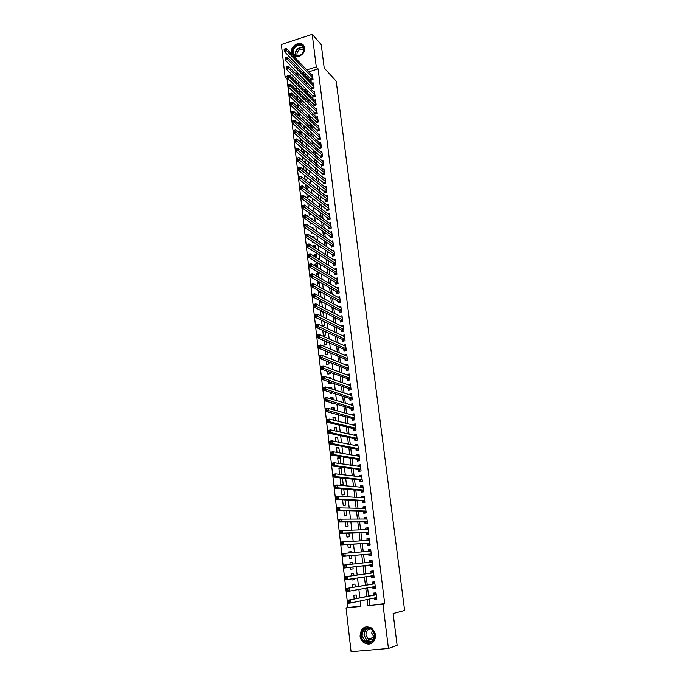 <?xml version="1.0" encoding="UTF-8"?>
<svg xmlns="http://www.w3.org/2000/svg" width="686" height="686" viewBox="0 0 686 686"><rect width="100%" height="100%" fill="white"/><g stroke="black" fill="none" stroke-linecap="round" stroke-linejoin="round"><path stroke-width="1.03" d="M304.524 47.969C305.699 54.777 295.057 60.222 292.159 54.348L291.473 52.222C290.324 45.422 301 39.968 303.881 45.928L304.524 47.969M375.731 634.67C375.002 642.936 371.057 645.646 363.897 642.782C361.719 641.17 360.442 638.94 360.047 636.119C360.853 627.741 364.866 625.1 372.095 628.187L375.731 634.67M287.82 78.453L287.031 78.701L285.084 76.781L281.38 44.487L312.224 34.3L321.245 44.641L324.204 68.017L336.2 81.188L404.62 610.48L393.112 613.55L397.125 645.303L388.43 648.459L351.078 651.7L346.053 607.942L360.879 606.407L360.236 600.979M287.031 78.701L347.991 607.513L346.053 607.942M310.741 78.796L310.912 80.262L313.039 79.602L312.422 74.577L311.487 74.877M311.761 87.182L311.941 88.657L314.068 87.997L313.451 82.955L312.49 83.255M312.79 95.611L312.97 97.095L315.106 96.443L314.48 91.375L313.502 91.675M313.819 104.083L314.008 105.567L316.143 104.924L315.517 99.83L314.514 100.13M314.865 112.59L315.046 114.082L317.189 113.439L316.563 108.328L315.534 108.637M315.903 121.139L316.092 122.64L318.235 122.005L317.609 116.86L316.555 117.177M316.958 129.731L317.138 131.24L319.299 130.614L318.664 125.444L317.584 125.761M318.012 138.366L318.193 139.884L320.353 139.258L319.719 134.062L318.613 134.387M319.067 147.044L319.256 148.562L321.425 147.944L320.782 142.731L319.65 143.057M320.13 155.765L320.319 157.291L322.497 156.682L321.854 151.435L320.688 151.769M321.202 164.52L321.391 166.063L323.569 165.455L322.926 160.181L321.725 160.515M322.274 173.326L322.463 174.87L324.65 174.27L324.006 168.979L322.772 169.313M323.355 182.176L323.543 183.728L325.739 183.136L325.087 177.811L323.826 178.154M324.444 191.068L324.632 192.629L326.836 192.037L326.176 186.695L324.872 187.038M325.533 200.003L325.721 201.573L327.934 200.989L327.273 195.613L325.936 195.973M326.63 208.981L326.819 210.559L329.031 209.985L328.371 204.582L326.99 204.942M327.728 218.011L327.925 219.589L330.146 219.023L329.477 213.595L328.054 213.963M328.834 227.083L329.031 228.67L331.261 228.112L330.592 222.65L329.117 223.027M329.949 236.198L330.146 237.793L332.376 237.236L331.707 231.757L330.189 232.134M331.072 245.356L331.261 246.969L333.507 246.42L332.83 240.906L331.261 241.292M332.195 254.566L332.393 256.178L334.639 255.638L333.953 250.098L332.333 250.493M333.319 263.818L333.525 265.439L335.771 264.907L335.094 259.342L333.405 259.745M334.459 273.122L334.657 274.752L336.912 274.22L336.226 268.629L334.485 269.041M335.6 282.469L335.797 284.107L338.061 283.584L337.375 277.967L335.565 278.387M336.749 291.867L336.946 293.514L339.218 292.999L338.524 287.348L336.646 287.777M337.898 301.308L338.104 302.963L340.376 302.457L339.681 296.781L337.726 297.218M339.055 310.801L339.261 312.464L341.551 311.967L340.848 306.256L338.798 306.711M340.222 320.336L340.428 322.017L342.717 321.52L342.014 315.783L339.879 316.246M341.396 329.932L341.594 331.612L343.9 331.124L343.189 325.361L340.959 325.833M342.571 339.57L342.777 341.259L345.084 340.779L344.372 334.982L342.074 335.497M343.755 349.26L343.96 350.958L346.276 350.486L345.555 344.655L343.257 345.238M344.938 359.001L345.152 360.707L347.468 360.244L346.747 354.388L344.458 355.031M346.138 368.785L346.344 370.509L348.677 370.054L347.948 364.163L345.658 364.875M347.339 378.629L347.545 380.353L349.886 379.907L349.157 373.99L346.867 374.77M348.548 388.516L348.754 390.257L351.095 389.82L350.366 383.868L348.076 384.717M349.757 398.463L349.971 400.212L352.321 399.775L351.584 393.798L349.243 394.236L349.303 394.724M350.975 408.462L351.189 410.211L353.547 409.791L352.81 403.78L350.46 404.208L350.529 404.774M352.201 418.511L352.424 420.269L354.782 419.858L354.045 413.812L351.686 414.233L351.764 414.884M353.436 428.613L353.659 430.379L356.025 429.976L355.279 423.897L352.913 424.308L352.998 425.046M354.679 438.766L354.894 440.549L357.277 440.146L356.523 434.041L354.148 434.444L354.25 435.258M355.923 448.97L356.145 450.762L358.529 450.376L357.775 444.228L355.391 444.631L355.502 445.523M357.174 459.234L357.397 461.035L359.79 460.658L359.035 454.484L356.643 454.869L356.763 455.847M358.435 469.558L358.658 471.368L361.059 470.99L360.296 464.782L357.903 465.159L358.032 466.231M359.704 479.926L359.927 481.752L362.337 481.383L361.565 475.141L359.164 475.509L359.301 476.667M360.973 490.353L361.196 492.188L363.614 491.828L362.843 485.559L360.433 485.92L360.587 487.154M362.259 500.84L362.482 502.684L364.901 502.332L364.129 496.021L361.711 496.381L361.874 497.702M363.546 511.379L363.769 513.231L366.204 512.896L365.424 506.551L362.997 506.894L363.168 508.309M364.832 521.977L365.063 523.838L367.507 523.512L366.718 517.133L364.283 517.467L364.472 518.976M366.135 532.636L366.367 534.505L368.811 534.188L368.03 527.774L365.587 528.1L365.775 529.695M367.447 543.346L367.67 545.233L370.131 544.916L369.342 538.476L366.89 538.793L367.096 540.474M368.759 554.125L368.991 556.012L371.452 555.711L370.654 549.229L368.202 549.537L368.416 551.312M370.08 564.955L370.311 566.85L372.79 566.559L371.984 560.042L369.522 560.342L369.745 562.211M371.418 575.923L371.64 577.758L374.127 577.475L373.321 570.915L370.843 571.206L371.075 573.119M372.764 586.959L372.978 588.717L375.474 588.442L374.659 581.848L372.181 582.131L372.412 584.052M356.626 598.501L356.214 594.994L353.762 595.259L354.199 598.998M355.674 590.449L353.196 590.466M355.271 586.984L354.928 584.078L352.484 584.352L352.836 587.396M354.405 579.636L351.969 580.004L351.832 578.83M353.925 575.528L353.65 573.222L351.215 573.505L351.489 575.871M353.136 568.883L350.709 569.183L350.477 567.262M352.381 562.46L349.946 562.717L350.143 564.381M351.129 551.793L348.694 551.981L348.797 552.899M349.148 555.849L349.448 558.413L351.875 558.121L351.584 555.634M349.877 541.185L347.459 541.477M347.819 544.504L348.188 547.711L350.615 547.402L350.254 544.358M346.499 533.219L346.945 537.061L349.354 536.744L348.934 533.151M345.187 522.003L345.701 526.462L348.111 526.136L347.622 521.995M343.875 510.847L344.475 515.923L346.867 515.589L346.319 510.916M342.58 499.751L343.24 505.445L345.633 505.102L345.024 499.888M343.737 488.998L341.294 488.792L342.022 495.026L344.406 494.666L343.729 488.929M342.528 478.725L340.085 478.459L340.813 484.65L343.18 484.29L342.451 478.091L340.085 478.459M341.328 468.504L338.884 468.178L339.604 474.326M340.127 458.342L337.684 457.948L338.318 463.35M338.935 448.224L336.492 447.778L337.04 452.443M337.752 438.165L335.308 437.651L335.771 441.595M336.577 428.158L334.133 427.584L334.502 430.808M335.403 418.203L332.959 417.577L333.25 420.081M334.236 408.299L331.792 407.613L331.998 409.413M332.444 413.221L333.267 413.444M333.079 398.446L330.626 397.7L330.763 398.806M331.209 402.673L331.329 403.642L333.285 403.282M331.93 388.645L329.529 388.259M329.983 392.186L330.172 393.747L332.436 392.958M328.765 381.75L329.014 383.911L331.321 383.465L331.218 382.591M327.548 371.375L327.874 374.119L330.163 373.673L330 372.275M326.339 361.059L326.733 364.386L329.014 363.923L328.791 362.011M325.138 350.795L325.593 354.696L327.874 354.233L327.591 351.807M323.946 340.59L324.469 345.058L326.742 344.586L326.399 341.662M322.754 330.438L323.346 335.471L325.61 334.991L325.207 331.57M321.571 320.336L322.231 325.927L324.487 325.438L324.024 321.528M322.909 312.001L320.456 310.767L321.065 316.014M321.803 302.637L319.35 301.351L319.882 305.913M320.705 293.325L318.253 291.979L318.707 295.872M319.616 284.055L317.164 282.658L317.541 285.89M318.536 274.829L316.075 273.388L316.375 275.952M317.455 265.654L314.994 264.161L315.217 266.074M316.375 256.521L313.922 254.978L314.068 256.247M315.311 247.44L312.85 245.845L312.927 246.471M312.344 241.481L312.422 242.201L313.159 242.021M311.212 231.859L311.367 233.129L312.619 232.811M310.098 222.29L310.304 224.099L312.053 223.653M308.983 212.763L309.257 215.121L311.435 214.538M307.868 203.288L308.211 206.177L310.389 205.611L310.329 205.114M306.771 193.872L307.165 197.285L309.335 196.711L309.223 195.742M305.673 184.491L306.127 188.436L308.297 187.853L308.125 186.412M304.575 175.17L305.081 179.466M303.495 165.892L303.984 170.102M304.901 158.989L302.44 156.931L302.895 160.773M303.889 150.38L301.428 148.279L301.806 151.503M302.878 141.813L300.425 139.661L300.725 142.276M301.874 133.281L299.422 131.095L299.653 133.101M300.871 124.792L298.419 122.562L298.582 123.969M299.876 116.346L297.424 114.073L297.518 114.879M298.89 107.942L296.463 105.841M347.991 607.513L360.853 606.175M297.93 75.254L297.458 75.4M293.797 76.558L291.567 77.261M353.247 590.886L355.7 590.62L355.631 590.029M351.969 580.004L354.413 579.73L354.268 578.47M350.709 569.183L353.144 568.891L352.913 566.979M352.578 564.115L352.381 562.417L349.946 562.717M351.232 552.702L351.112 551.681L348.694 551.981M349.903 541.357L347.442 541.314M339.656 474.326L341.971 473.966L341.242 467.801L338.884 468.178M340.736 463.702L340.042 457.562L337.684 457.948M339.484 452.863L338.841 447.383L336.492 447.778M338.215 442.084L337.649 437.256L335.308 437.651M336.955 431.357L336.466 427.181L334.133 427.584M335.703 420.698L335.283 417.157L332.959 417.577M334.451 410.091L334.108 407.184L331.792 407.613M333.207 399.544L332.942 397.271L330.626 397.7M331.973 389.056L331.784 387.401L329.477 387.839M330.746 378.629L330.626 377.583L328.8 377.943M329.529 368.253L328.757 367.962M321.674 316.315L323.372 315.946L322.849 311.538M321.057 310.629L320.456 310.767M321.374 306.685L322.257 306.488L321.683 301.608M320.645 301.06L319.35 301.351M321.014 297.115L320.516 291.721M320.182 291.541L318.253 291.979M319.993 287.262L319.393 282.143L317.164 282.658M318.836 277.384L318.304 272.865L316.075 273.388M317.678 267.557L317.215 263.63L314.994 264.161M316.529 257.782L316.135 254.437L313.922 254.978M315.38 248.058L315.054 245.296L312.85 245.845M314.239 238.385L313.982 236.198L311.796 236.747M313.108 228.764L312.919 227.152L311.35 227.546M311.984 219.194L311.864 218.139L310.861 218.397M310.861 209.676L310.346 209.299M305.236 179.595L307.259 179.037L307.036 177.134M304.713 170.685L306.222 170.265L305.947 167.907M304.164 161.827L305.201 161.544L304.867 158.723M303.598 153.021L304.172 152.858L303.795 149.582M302.054 148.099L301.428 148.279M303.006 144.257L302.723 140.501M301.437 139.369L300.425 139.661M302.106 135.279L301.66 131.455M300.802 130.692L299.422 131.095M301.043 126.19L300.597 122.46M300.151 122.048L298.419 122.562M299.971 117.152L299.542 113.507M299.49 113.456L297.424 114.073M298.916 108.156L298.547 104.992L296.438 105.627M297.861 99.213L297.553 96.58L295.709 97.146M296.815 90.312L296.566 88.202L295.126 88.648M295.769 81.454L295.589 79.868L294.526 80.202M294.774 85.304L294.08 85.518L293.968 84.507M368.965 599.144L369.703 605.258L384.709 603.697L318.107 68.883L308.623 71.876M305.467 73.333L305.845 76.395M306.496 81.814L306.874 84.953M307.525 90.329L307.911 93.553M308.554 98.887L308.957 102.197M309.6 107.496L310.003 110.875M310.638 116.14L311.058 119.604M311.693 124.826L312.121 128.376M312.747 133.556L313.185 137.191M313.802 142.328L314.257 146.058M314.865 151.143L315.328 154.959M315.937 160.01L316.409 163.911M317.009 168.91L317.498 172.898M318.09 177.863L318.587 181.936M319.179 186.858L319.685 191.025M320.268 195.896L320.782 200.158M321.365 204.977L321.897 209.333M322.471 214.109L323.003 218.56M323.578 223.284L324.126 227.829M324.692 232.511L325.25 237.15M325.816 241.781L326.382 246.514M326.939 251.102L327.522 255.929M328.071 260.466L328.663 265.388M329.203 269.881L329.812 274.906M330.343 279.339L330.969 284.467M331.492 288.857L332.127 294.071M332.65 298.41L333.293 303.735M333.808 308.023L334.468 313.451M334.974 317.687L335.643 323.209M336.149 327.394L336.826 333.027M337.323 337.152L338.018 342.889M338.515 346.962L339.218 352.81M339.707 356.831L340.419 362.783M340.899 366.744L341.628 372.807M342.1 376.708L342.846 382.882M343.317 386.733L344.072 393.009M344.526 396.8L345.298 403.197M345.753 406.927L346.541 413.435M346.979 417.114L347.785 423.734M348.222 427.344L349.028 434.084M349.457 437.634L350.289 444.485M350.709 447.984L351.549 454.947M351.969 458.385L352.818 465.468M353.23 468.838L354.096 476.05M354.499 479.351L355.382 486.683M355.777 489.924L356.677 497.376M357.054 500.557L357.972 508.129M358.349 511.242L359.275 518.942M359.644 521.986L360.587 529.806M360.947 532.79L361.908 540.74M362.259 543.655L363.237 551.733M363.58 554.58L364.575 562.786M364.909 565.564L365.904 573.839M366.255 576.694L367.25 584.935M367.602 587.885L368.596 596.091M374.119 598.055L374.324 599.736L376.82 599.47L376.014 592.85L373.518 593.116L373.759 595.045M312.224 34.3L316.272 66.902L306.753 69.912M318.107 68.883L316.272 66.902M384.709 603.697L382.934 604.117L388.43 648.459M367.113 599.53L367.85 605.678L382.934 604.117M303.589 71.378L303.958 74.448M304.618 79.893L304.996 83.04M305.639 88.443L306.033 91.675M306.676 97.035L307.079 100.353M307.714 105.67L308.125 109.074M308.76 114.348L309.18 117.838M309.806 123.068L310.235 126.636M310.861 131.832L311.298 135.494M311.924 140.647L312.37 144.386M312.988 149.497L313.451 153.321M314.059 158.389L314.531 162.308M315.131 167.333L315.611 171.337M316.212 176.319L316.7 180.418M317.301 185.349L317.798 189.533M318.39 194.43L318.904 198.708M319.487 203.545L320.01 207.918M320.594 212.72L321.125 217.179M321.7 221.93L322.249 226.491M322.814 231.199L323.372 235.847M323.929 240.503L324.504 245.254M325.061 249.858L325.644 254.712M326.193 259.265L326.785 264.213M327.325 268.723L327.934 273.765M328.465 278.224L329.091 283.369M329.614 287.777L330.249 293.025M330.772 297.381L331.415 302.723M331.93 307.028L332.59 312.482M333.104 316.735L333.765 322.283M334.271 326.485L334.957 332.144M335.454 336.286L336.149 342.057M336.637 346.147L337.341 352.012M337.829 356.051L338.55 362.028M339.03 366.015L339.759 372.104M340.23 376.022L340.976 382.222M341.439 386.089L342.203 392.401M342.657 396.208L343.429 402.631M343.883 406.386L344.672 412.921M345.109 416.608L345.916 423.262M346.353 426.898L347.167 433.663M347.596 437.231L348.419 444.116M348.848 447.624L349.689 454.629M350.1 458.077L350.958 465.194M351.361 468.581L352.235 475.827M352.638 479.145L353.522 486.511M353.916 489.77L354.816 497.256M355.194 500.454L356.111 508.06M356.488 511.19L357.423 518.925M357.792 521.986L358.735 529.849M359.095 532.842L360.056 540.834M360.407 543.766L361.385 551.878M361.728 554.742L362.723 562.992M363.057 565.779L364.06 574.105M364.403 576.969L365.398 585.252M365.749 588.219L366.744 596.46M298.007 75.957L297.638 72.802L295.555 73.471M291.876 74.628L289.638 75.34M287.211 76.112L285.084 76.781M359.867 597.849L358.872 589.454M358.512 586.427L357.509 577.989M357.166 575.074L356.163 566.593M355.82 563.755L354.825 555.351M354.482 552.436L353.504 544.17M353.153 541.185L352.184 533.048M351.824 530.004L350.872 521.995M350.503 518.873L349.568 511.001M349.191 507.812L348.274 500.068M347.888 496.818L346.987 489.195M346.593 485.877L345.701 478.382M345.307 475.004L344.432 467.629M344.02 464.182L343.163 456.936M342.751 453.429L341.902 446.303M341.482 442.736L340.65 435.73M340.222 432.094L339.407 425.209M338.961 421.513L338.164 414.747M337.718 410.991L336.929 404.346M336.474 400.53L335.703 393.996M335.248 390.128L334.485 383.706M334.022 379.778L333.267 373.476M332.796 369.48L332.067 363.288M331.587 359.241L330.866 353.161M330.378 349.063L329.674 343.094M329.177 338.935L328.483 333.079M327.985 328.86L327.299 323.115M326.793 318.844L326.124 313.202M325.618 308.88L324.958 303.341M324.444 298.967L323.801 293.531M323.269 289.106L322.643 283.772M322.111 279.296L321.494 274.074M320.954 269.538L320.345 264.419M319.805 259.84L319.204 254.815M318.656 250.184L318.072 245.262M317.524 240.58L316.949 235.761M316.392 231.028L315.826 226.303M315.26 221.527L314.711 216.896M314.145 212.077L313.605 207.541M313.03 202.67L312.499 198.237M311.916 193.315L311.401 188.976M310.818 184.011L310.312 179.758M309.72 174.75L309.223 170.591M308.631 165.54L308.143 161.476M307.542 156.374L307.071 152.395M306.462 147.258L305.999 143.374M305.381 138.186L304.936 134.387M304.318 129.157L303.872 125.452M303.255 120.179L302.826 116.56M302.192 111.243L301.771 107.711M301.137 102.36L300.734 98.913M300.091 93.519L299.696 90.149M299.045 84.712L298.659 81.437M369.703 605.258L367.85 605.678M376.794 599.204L374.324 599.736M375.448 588.262L372.978 588.717M374.11 577.372L371.64 577.758M372.781 566.55L370.311 566.85M371.992 560.085L369.522 560.342M370.672 549.349L368.202 549.537M369.36 538.673L366.89 538.793M368.065 528.057L365.587 528.1M366.761 517.501L364.283 517.467M365.475 506.997L362.997 506.894M364.197 496.544L361.711 496.381M362.92 486.151L360.433 485.92M361.651 475.818L359.164 475.509M360.39 465.537L357.903 465.159M359.138 455.307L356.643 454.869M357.886 445.128L355.391 444.631M356.643 435.01L354.148 434.444M355.408 424.943L352.913 424.308M354.182 414.927L351.686 414.233M352.956 404.963L350.46 404.208M350.82 395.222L351.738 395.05L349.243 394.236M350.469 385.172L348.034 384.306M349.208 375.336L346.824 374.436M347.965 365.561L345.624 364.618M346.739 355.828L344.432 354.851M345.512 346.147L343.249 345.135M344.552 336.466L342.065 335.463M369.908 642.173L369.48 641.53M374.685 597.935L375.739 598.869L376.734 598.758M376.048 593.176L375.07 593.373L376.065 593.27M349.123 601.108L348.059 601.219L348.196 602.402L349.26 602.291L349.123 601.108L350.349 600.027L350.692 602.985L348.051 603.268L347.708 600.301L376.245 594.779L374.041 594.985L375.07 593.373M376.588 597.54L350.692 602.985L349.26 602.291M348.059 601.219L347.708 600.301L374.041 594.985M348.196 602.402L348.051 603.268M374.959 634.67C376.46 644.446 362.199 645.706 361.402 635.931C359.918 626.249 374.084 624.869 374.959 634.67M362.088 635.828L365.158 641.144C370.894 643.451 374.05 641.29 374.642 634.661L371.718 629.465C365.93 627.013 362.723 629.131 362.088 635.828M374.47 637.483L371.735 633.161L372.266 629.928M373.879 639.035C372.104 640.287 370.26 640.295 368.365 639.069L365.972 634.919C365.947 631.18 367.602 629.199 370.955 628.968M366.984 626.618C362.431 627.647 360.236 630.786 360.399 636.025C360.793 638.829 362.062 641.033 364.223 642.636C366.718 644.291 369.248 644.506 371.821 643.279M369.883 641.59L370.217 642.096M369.857 638.597L371.263 639.987M301.694 54.331L299.405 55.832C293.737 58.421 290.075 50.815 294.903 46.545C300.271 40.997 307.474 48.243 302.132 53.885L301.694 54.331M295.34 47.034C293.231 49.323 292.725 51.647 293.805 54.023C295.091 55.96 296.995 56.501 299.516 55.635L302.029 53.834C303.804 51.622 304.19 49.443 303.195 47.291C301.145 44.65 298.521 44.564 295.34 47.034M297.39 56.046L297.39 56.046C296.541 54.185 296.935 52.359 298.59 50.567C300.348 49.058 302.072 48.766 303.752 49.692M303.658 45.559C300.983 43.004 297.895 43.141 294.397 45.971C291.782 48.809 291.156 51.699 292.502 54.648L293.428 55.815M373.261 586.873L374.402 587.893L375.388 587.782M374.71 582.268L373.733 582.431L374.719 582.32M347.751 589.283L346.696 589.394L346.833 590.577L347.888 590.457L347.751 589.283L348.985 588.219L349.32 591.16L346.687 591.452L346.344 588.511L374.899 583.769M375.233 586.513L349.32 591.16L347.888 590.457M346.696 589.394L346.344 588.511L372.704 584L373.733 582.431M346.833 590.577L346.687 591.452M371.846 575.863L373.064 576.986L374.05 576.866M373.381 571.412L372.395 571.549L373.381 571.429M346.387 577.526L345.341 577.646L345.47 578.821L346.524 578.701L346.387 577.526L347.622 576.48L347.956 579.404L345.332 579.704L344.989 576.78L373.553 572.827L371.366 573.076L372.395 571.549M373.887 575.554L347.956 579.404L346.524 578.701M345.341 577.646L344.989 576.78L371.366 573.076M345.47 578.821L345.332 579.704M372.558 564.741L370.517 564.981L371.735 566.13L372.721 566.01M370.114 562.177L371.075 560.728L372.052 560.608M370.517 564.981L343.986 568.034L343.643 565.127L372.215 561.945M345.041 565.839L346.267 564.81L346.601 567.716L343.986 568.034L344.123 567.133L345.169 567.005L345.041 565.839L343.986 565.967L344.123 567.133M370.371 564.921L346.601 567.716L345.169 567.005M343.643 565.127L343.986 565.967M370.414 555.334L371.392 555.214L370.414 555.334L369.051 554.099L342.64 556.423L342.305 553.533L370.894 551.115M368.871 551.278L369.754 549.958L370.732 549.838M343.695 554.219L344.921 553.208L345.255 556.106L342.64 556.423L342.786 555.506L343.823 555.377L343.695 554.219L342.648 554.348L342.786 555.506M369.051 554.099L345.255 556.106L343.823 555.377M342.305 553.533L342.648 554.348M370.08 544.538L369.102 544.598L370.071 544.478M367.619 540.448L368.442 539.256L369.42 539.127M369.102 544.598L367.739 543.329L341.311 544.89L340.976 542.009L369.565 540.354M342.357 542.669L343.575 541.674L343.909 544.555L341.311 544.89L341.448 543.955L342.486 543.818L342.357 542.669L341.311 542.806L341.448 543.955M367.739 543.329L343.909 544.555L342.486 543.818M340.976 542.009L341.311 542.806M368.776 533.888L367.79 533.922L368.768 533.794M366.367 529.686L367.139 528.606L368.116 528.477M367.79 533.922L366.427 532.628L339.99 533.416L339.656 530.552L368.253 529.609M341.028 531.187L342.245 530.209L342.58 533.073L339.99 533.416L340.119 532.465L341.156 532.327L341.028 531.187L339.99 531.324L340.119 532.465M368.579 532.31L342.58 533.073L341.156 532.327M339.656 530.552L339.99 531.324M367.473 523.298L366.487 523.307L367.464 523.169M365.132 518.976L366.813 517.879M366.487 523.307L365.132 521.977L338.67 522.012L338.344 519.165L366.95 518.993M339.707 519.765L340.925 518.805L341.251 521.652L338.67 522.012L338.798 521.051L339.836 520.906L339.707 519.765L338.67 519.911L338.798 521.051M367.276 521.652L341.251 521.652L339.836 520.906M338.344 519.165L338.67 519.911M366.187 512.768L365.201 512.742L366.161 512.605M363.897 508.335L365.518 507.34M365.201 512.742L363.837 511.387L337.358 510.667L337.032 507.846L365.638 508.395M338.395 508.412L339.613 507.477L339.939 510.298L337.358 510.667L337.495 509.689L338.524 509.544L338.395 508.412L337.358 508.558L337.495 509.689M365.972 511.044L339.939 510.298L338.524 509.544M337.032 507.846L337.358 508.558M364.901 502.289L363.914 502.238L364.875 502.092M362.68 497.753L364.232 496.861M363.914 502.238L362.551 500.857L336.063 499.391L335.737 496.587L338.301 496.201L364.36 497.865M337.083 497.127L338.301 496.201L338.627 499.014L336.063 499.391L336.191 498.405L337.212 498.25L337.083 497.127L336.054 497.281L336.191 498.405M364.678 500.488L338.627 499.014L337.212 498.25M335.737 496.587L336.054 497.281M363.477 491.853L362.628 491.785L363.589 491.639M361.462 487.24L362.954 486.434M362.628 491.785L361.265 490.379L334.768 488.183L334.442 485.388L336.998 485.002L363.074 487.386M335.788 485.911L336.998 485.002L337.323 487.797L334.768 488.183L334.888 487.18L335.917 487.026L335.788 485.911L334.759 486.065L334.888 487.18M363.391 490.001L337.323 487.797L335.917 487.026M334.442 485.388L334.759 486.065M360.253 476.779L361.685 476.067M361.359 481.392L359.996 479.96L333.482 477.036L333.156 474.258L335.703 473.863L361.788 476.959M334.494 474.746L335.703 473.863L336.029 476.641L333.482 477.036L333.602 476.024L334.622 475.861L334.494 474.746L333.473 474.909L333.602 476.024M362.114 479.557L336.029 476.641L334.622 475.861M333.156 474.258L333.473 474.909M360.416 471.093L361.05 470.896M359.044 466.377L360.416 465.751M360.09 471.05L358.727 469.593L332.204 465.948L331.878 463.187L334.425 462.784L360.519 466.591M333.207 463.659L334.425 462.784L334.742 465.545L332.204 465.948L332.324 464.928L333.336 464.765L333.207 463.659L332.195 463.822L332.324 464.928M360.836 469.181L334.742 465.545L333.336 464.765M331.878 463.187L332.195 463.822M358.967 460.786L359.781 460.615M357.852 456.036L359.155 455.487M358.829 460.769L357.466 459.286L330.926 454.929L330.609 452.185L333.139 451.765L359.25 456.276M331.938 452.623L333.139 451.765L333.465 454.518L330.926 454.929L331.046 453.892L332.058 453.729L331.938 452.623L330.918 452.794L331.046 453.892M359.567 458.857L333.465 454.518L332.058 453.729M330.609 452.185L330.918 452.794M356.66 445.754L357.903 445.283M357.578 450.531L356.214 449.03L329.666 443.971L329.349 441.244L331.87 440.815L357.998 446.02M330.661 441.655L331.87 440.815L332.187 443.55L329.666 443.971L329.777 442.924L330.789 442.753L330.661 441.655L329.657 441.827L329.777 442.924M358.306 448.584L332.187 443.55L330.789 442.753M329.349 441.244L329.657 441.827M355.477 435.533L356.66 435.13M356.291 440.309L354.971 438.826L328.405 433.08L328.097 430.362L330.609 429.925L356.746 435.816M329.4 430.757L330.609 429.925L330.926 432.643L328.405 433.08L328.525 432.017L329.529 431.837L329.4 430.757L328.397 430.928L328.525 432.017M357.054 438.363L330.926 432.643L329.529 431.837M328.097 430.362L328.397 430.928M354.302 425.371L355.417 425.028M355.022 430.148L353.736 428.681L327.153 422.242L326.845 419.549L329.349 419.103L355.494 425.672M328.148 419.909L329.349 419.103L329.666 421.804L327.153 422.242L327.265 421.17L328.268 420.99L328.148 419.909L327.145 420.089L327.265 421.17M355.811 428.201L329.666 421.804L328.268 420.99M326.845 419.549L327.145 420.089M353.136 415.262L354.19 414.987M353.753 420.038L352.501 418.589L325.91 411.471L325.601 408.787L328.097 408.333L354.259 415.57M326.896 409.122L328.097 408.333L328.414 411.017L325.91 411.471L326.022 410.382L327.025 410.202L326.896 409.122L325.901 409.31L326.022 410.382M354.568 418.091L327.025 410.202M325.601 408.787L325.901 409.31M351.969 405.212L352.964 404.989M352.501 409.979L351.275 408.547L324.675 400.761L324.367 398.094L326.853 397.623L353.024 405.529M325.661 398.403L326.853 397.623L327.171 400.298L324.675 400.761L324.787 399.655L325.781 399.475L325.661 398.403L324.658 398.592L324.787 399.655M353.333 408.033L325.781 399.475M324.367 398.094L324.658 398.592M351.249 399.972L350.049 398.557L323.449 390.102L323.14 387.453L325.618 386.981L351.798 395.539M324.427 387.744L325.618 386.981L325.927 389.631L323.449 390.102L323.552 388.996L324.547 388.808L324.427 387.744L323.432 387.933L323.552 388.996M352.107 398.034L324.547 388.808M323.14 387.453L323.432 387.933M349.749 385.309L350.529 385.155M350.006 390.025L348.84 388.619L322.223 379.512L321.923 376.871L324.392 376.391L350.58 385.601M323.2 377.137L324.392 376.391L324.701 379.032L322.223 379.512L322.326 378.389L323.32 378.192L323.2 377.137L322.206 377.334L322.326 378.389M350.889 388.079L323.32 378.192M321.923 376.871L322.206 377.334M348.66 375.448L349.32 375.319M348.771 380.121L347.63 378.732L321.005 368.974L320.705 366.35L323.166 365.861L349.371 375.714M321.974 366.59L323.166 365.861L323.475 368.485L321.005 368.974L321.108 367.842L322.094 367.645L321.974 366.59L320.988 366.787L321.108 367.842M349.671 378.175L322.094 367.645M320.705 366.35L320.988 366.787M347.57 365.638L348.119 365.527M347.536 370.269L346.43 368.905L319.796 358.504L319.496 355.888L321.957 355.391L348.162 365.878M320.765 356.111L321.957 355.391L322.257 358.006L319.796 358.504L319.899 357.355L320.885 357.157L320.765 356.111L319.779 356.308L319.899 357.355M348.462 368.331L320.885 357.157M346.473 355.88L346.927 355.794M346.319 360.476L345.238 359.121L318.596 348.085L318.295 345.487L320.748 344.981L346.962 356.094M319.556 345.684L320.748 344.981L321.048 347.579L318.596 348.085L318.698 346.927L319.676 346.722L319.556 345.684L318.578 345.881L318.698 346.927M347.262 358.529L319.676 346.722M345.101 350.726L344.046 349.388L317.404 337.718L317.103 335.137L319.547 334.622L345.77 346.361M318.355 335.308L319.547 334.622L319.848 337.203L317.404 337.718L317.498 336.552L318.476 336.346L318.355 335.308L317.378 335.514L317.498 336.552M346.061 348.788L318.476 336.346M343.9 341.028L342.863 339.707L316.212 327.419L315.912 324.847L318.347 324.324L344.578 336.672M317.164 325.001L318.347 324.324L318.647 326.896L316.212 327.419L316.306 326.236L317.284 326.03L317.164 325.001L316.186 325.207L316.306 326.236M344.878 339.09L317.284 326.03M342.7 331.381L341.688 330.069L315.028 317.172L314.737 314.617L317.164 314.085L343.394 327.042M315.972 314.745L317.164 314.085L317.455 316.64L315.028 317.172L315.123 315.98L316.092 315.766L315.972 314.745L315.003 314.96L315.123 315.98M343.695 329.443L316.092 315.766M341.499 321.785L340.513 320.491L313.854 306.976L313.562 304.438L315.98 303.898L342.22 317.455M314.797 304.541L315.98 303.898L316.272 306.436L313.854 306.976L313.939 305.776L314.908 305.562L314.797 304.541L313.828 304.755L313.939 305.776M342.511 319.848L314.908 305.562M340.316 312.233L339.356 310.955L312.679 296.841L312.387 294.32L314.797 293.771L341.053 307.92M313.622 294.397L314.797 293.771L315.097 296.292L312.679 296.841L312.773 295.632L313.734 295.409L313.622 294.397L312.653 294.62L312.773 295.632M341.345 310.295L313.734 295.409M339.141 302.732L338.198 301.471L311.521 286.765L311.23 284.253L313.631 283.695L339.887 298.436M312.456 284.313L313.631 283.695L313.922 286.208L311.521 286.765L311.607 285.539L312.567 285.316L312.456 284.313L311.487 284.536L311.607 285.539M340.179 300.802L312.567 285.316M337.966 293.282L337.04 292.03L310.364 276.732L310.072 274.237L312.464 273.671L338.73 288.995M311.29 274.271L312.464 273.671L312.756 276.175L310.364 276.732L310.449 275.498L311.41 275.275L311.29 274.271L310.329 274.503L310.449 275.498M339.021 291.344L311.41 275.275M336.8 283.875L335.891 282.641L309.215 266.76L308.923 264.281L311.315 263.707L337.572 279.605M310.132 264.299L311.315 263.707L311.598 266.194L309.215 266.76L309.292 265.516L310.252 265.293L310.132 264.299L309.18 264.522L309.292 265.516M337.864 281.946L310.252 265.293M335.634 274.52L334.751 273.302L308.065 256.847L307.782 254.377L310.158 253.794L336.432 270.258M308.983 254.369L310.158 253.794L310.449 256.264L308.065 256.847L308.151 255.595L309.103 255.355L308.983 254.369L308.031 254.6L308.151 255.595M336.715 272.591L309.103 255.355M334.485 265.216L333.619 264.007L306.925 246.977L306.642 244.525L309.017 243.933L335.291 260.963M307.843 244.499L309.017 243.933L309.3 246.394L306.925 246.977L307.011 245.717L307.963 245.485L307.843 244.499L306.891 244.73L307.011 245.717M335.574 263.278L307.963 245.485M333.336 255.955L332.487 254.763L305.793 237.167L305.51 234.723L307.877 234.132L334.151 251.711M306.711 234.681L307.877 234.132L308.16 236.576L305.793 237.167L305.87 235.898L306.822 235.658L306.711 234.681L305.759 234.912L305.87 235.898M334.434 254.017L306.822 235.658M332.195 246.737L331.364 245.562L304.67 227.409L304.387 224.974L306.745 224.373L333.027 242.51M305.579 224.914L306.745 224.373L307.028 226.809L304.67 227.409L304.747 226.123L305.69 225.883L305.579 224.914L304.635 225.154L304.747 226.123M333.31 244.808L305.69 225.883M331.055 237.57L330.249 236.404L303.546 217.702L303.272 215.284L305.622 214.675L331.904 233.351M304.455 215.198L305.622 214.675L305.905 217.093L303.546 217.702L303.624 216.407L304.567 216.167L304.455 215.198L303.512 215.438L303.624 216.407M332.178 235.641L304.567 216.167M329.932 228.447L329.134 227.289L302.432 208.047L302.157 205.637L304.498 205.02L330.781 224.245M303.332 205.534L304.498 205.02L304.781 207.429L302.432 208.047L302.509 206.743L303.444 206.495L303.332 205.534L302.397 205.783L302.509 206.743M331.064 226.517L303.444 206.495M328.8 219.366L328.028 218.225L301.325 198.443L301.051 196.05L303.384 195.424L329.674 215.181M302.226 195.922L303.384 195.424L303.666 197.817L301.325 198.443L302.226 195.922L301.283 196.17L301.394 197.131M329.949 217.436L302.329 196.882M327.685 210.336L300.219 188.89L299.945 186.506L302.277 185.872L328.568 206.16M301.111 186.36L302.277 185.872L302.552 188.256L300.219 188.89L301.111 186.36L300.185 186.618L300.296 187.57M328.843 208.407L301.223 187.312M326.579 201.35L299.13 179.389L298.856 177.014L301.171 176.379L327.462 197.182M300.014 176.851L301.171 176.379L301.446 178.746L299.13 179.389L300.014 176.851L299.087 177.108L299.199 178.051M327.736 199.42L300.125 177.803M325.473 192.406L298.033 169.931L297.767 167.573L300.074 166.93L326.365 188.247M298.916 167.393L300.074 166.93L300.348 169.288L298.033 169.931L298.916 167.393L297.99 167.65L298.101 168.593M326.639 190.476L299.027 168.336M324.367 183.505L296.952 160.533L296.678 158.183L298.985 157.531L325.275 179.363M297.827 157.977L298.985 157.531L299.259 159.872L296.952 160.533L297.827 157.977L296.909 158.243L297.012 159.178M325.55 181.584L297.938 158.92M323.278 174.647L295.872 151.177L295.597 148.845L297.904 148.185L324.195 170.522M296.746 148.622L297.904 148.185L298.17 150.517L295.872 151.177L296.746 148.622L295.829 148.888L295.932 149.814M324.461 172.726L296.858 149.557M322.188 165.841L294.8 141.865L294.526 139.55L296.824 138.881L323.115 161.716M295.666 139.309L296.824 138.881L297.089 141.205L294.8 141.865L295.666 139.309L294.748 139.575L294.86 140.501M323.38 163.92L295.777 140.236M321.099 157.068L293.728 132.612L293.462 130.306L295.752 129.628L322.034 152.961M294.594 130.048L295.752 129.628L296.018 131.944L293.728 132.612L294.594 130.048L293.685 130.314L293.788 131.24M322.309 155.147L294.706 130.966M320.028 148.347L292.665 123.403L292.399 121.105L294.68 120.427L320.971 144.249M293.531 120.83L294.68 120.427L294.946 122.725L292.665 123.403L293.531 120.83L292.622 121.105L292.725 122.022M321.237 146.427L293.634 121.748M318.956 139.661L291.61 114.245L291.344 111.955L293.617 111.269L319.908 135.579M292.468 111.664L293.617 111.269L293.882 113.559L291.61 114.245L292.468 111.664L291.559 111.938L291.661 112.847M320.173 137.74L292.579 112.573M317.884 131.017L290.555 105.129L290.298 102.857L292.562 102.163L318.844 126.953M291.413 102.54L292.562 102.163L292.819 104.435L290.555 105.129L291.413 102.54L290.504 102.823L290.615 103.732M319.11 129.105L291.516 103.449M316.829 122.425L289.509 96.066L289.252 93.802L291.507 93.099L317.79 118.361M290.367 93.468L291.507 93.099L291.773 95.363L289.509 96.066L290.367 93.468L289.458 93.75L289.561 94.651M318.055 120.504L290.47 94.376M317.001 111.947L290.718 86.342L290.461 84.086L316.743 109.82M315.774 113.867L288.472 87.045L288.206 84.79L288.523 85.63L289.423 85.347L289.32 84.447L288.42 84.73M289.423 85.347L290.718 86.342L288.472 87.045L288.523 85.63M290.461 84.086L289.32 84.447M315.963 103.432L289.681 77.355L289.423 75.117L315.697 101.314M314.72 105.352L287.434 78.067L287.177 75.829L287.485 76.643L288.386 76.36L288.283 75.46L287.383 75.752M288.386 76.36L289.681 77.355L287.434 78.067L287.485 76.643M289.423 75.117L288.283 75.46M314.917 94.96L288.643 68.42L288.386 66.199L314.66 92.85M313.674 96.872L286.405 69.14L286.148 66.911L286.456 67.708L287.348 67.425L287.245 66.533L286.354 66.816M287.348 67.425L288.643 68.42L286.405 69.14L286.456 67.708M288.386 66.199L287.245 66.533M313.888 86.53L287.614 59.536L287.357 57.324L313.631 84.421M312.636 88.443L285.376 60.257L285.119 58.044L285.427 58.816L286.319 58.533L286.216 57.641L285.325 57.933M286.319 58.533L287.614 59.536L285.376 60.257L285.427 58.816M287.357 57.324L286.216 57.641M312.859 78.135L286.585 50.695L286.328 48.492L312.602 76.043M311.598 80.048L284.356 51.424L284.107 49.221L284.407 49.975L285.299 49.684L285.196 48.8L284.304 49.092M285.299 49.684L286.585 50.695L284.356 51.424L284.407 49.975M286.328 48.492L285.196 48.8M376.237 594.659L374.17 594.882L376.237 594.685M371.375 641.624L367.104 640.518L364.052 635.227C363.829 632.012 364.969 629.679 367.49 628.23M368.176 628.205C365.475 629.499 364.232 631.823 364.438 635.15C365.432 639.566 367.945 641.599 371.958 641.256M295.563 55.652C294.8 53.371 295.383 51.21 297.312 49.152C299.319 47.394 301.36 46.931 303.426 47.78M303.555 48.166C301.548 47.317 299.568 47.754 297.604 49.478C295.717 51.476 295.16 53.585 295.932 55.806M375.242 586.564L374.479 586.65M374.899 583.752L372.704 584M374.882 583.666L372.832 583.897M373.896 575.623L371.906 575.854M373.544 572.741L371.495 572.973M370.157 562.126L372.215 561.885L370.166 562.117M371.229 553.911L369.197 554.159M369.908 543.14L367.885 543.406M368.596 532.43L366.573 532.705M368.588 532.345L366.427 532.628M367.293 521.78L365.269 522.055M367.276 521.686L365.132 521.977M365.99 511.19L363.983 511.473M365.981 511.087L363.837 511.387M364.695 500.651L362.697 500.943M364.686 500.548L362.551 500.857M363.409 490.173L361.411 490.464M363.4 490.061L361.265 490.379M362.131 479.746L360.141 480.054M362.122 479.634L359.996 479.96M360.862 469.378L358.872 469.687M360.845 469.267L358.727 469.593M359.593 459.063L357.612 459.38M359.584 458.943L357.466 459.286M358.341 448.807L356.36 449.133M358.324 448.687L356.214 449.03M357.089 438.603L355.116 438.929M357.072 438.474L354.971 438.826M355.837 428.45L353.882 428.784M355.82 428.321L353.736 428.681M354.602 418.349L352.647 418.7M354.585 418.22L352.501 418.589M353.367 408.307L351.421 408.659M353.35 408.17L351.275 408.547M352.141 398.317L350.194 398.669M352.124 398.172L350.049 398.557M350.923 388.37L348.985 388.739M350.906 388.233L348.84 388.619M349.706 378.483L347.776 378.861M349.689 378.338L347.63 378.732M348.505 368.648L346.576 369.025M348.479 368.502L346.43 368.905M347.305 358.864L345.384 359.25M347.279 358.709L345.238 359.121M346.104 349.131L344.192 349.517M346.087 348.968L344.046 349.388M344.921 339.441L343.009 339.836M344.895 339.278L342.863 339.707M343.737 329.803L341.834 330.206M343.712 329.64L341.688 330.069M342.563 320.216L340.668 320.628M342.537 320.053L340.513 320.491M341.388 310.681L339.501 311.101M341.371 310.518L339.356 310.955M340.222 301.197L338.344 301.617M340.205 301.025L338.198 301.471M339.064 291.756L337.186 292.185M339.047 291.576L337.04 292.03M337.915 282.366L336.037 282.795M337.889 282.186L335.891 282.641M336.766 273.019L334.897 273.457M336.749 272.839L334.751 273.302M335.625 263.716L333.765 264.161M335.608 263.535L333.619 264.007M334.494 254.472L332.633 254.918M334.468 254.283L332.487 254.763M333.362 245.262L331.51 245.717M333.336 245.074L331.364 245.562M332.238 236.104L330.395 236.567M332.213 235.915L330.249 236.404M331.124 226.989L329.28 227.46M331.098 226.8L329.134 227.289M330.009 217.925L328.174 218.397M329.983 217.728L328.028 218.225M328.903 208.904L327.068 209.376M328.877 208.698L326.922 209.213M327.797 199.926L325.979 200.406M327.771 199.72L325.833 200.235M326.708 190.991L324.881 191.48M326.682 190.785L324.735 191.308M325.61 182.107L323.801 182.596M325.584 181.893L323.655 182.416M324.529 173.258L322.72 173.755M324.504 173.044L322.574 173.575M323.449 164.46L321.648 164.957M323.423 164.246L321.494 164.777M322.377 155.696L320.576 156.202M322.343 155.482L320.431 156.022M321.305 146.984L319.513 147.499M321.28 146.761L319.367 147.31M320.242 138.306L318.45 138.829M320.216 138.083L318.304 138.641M319.179 129.68L317.395 130.203M319.153 129.457L317.249 130.006M318.124 121.088L316.349 121.619M318.098 120.865L316.203 121.422M317.078 112.538L315.303 113.07M317.052 112.315L315.157 112.873M316.032 104.032L314.265 104.572M316.006 103.8L314.119 104.375M314.994 95.568L313.236 96.109M314.968 95.337L313.09 95.911M313.965 87.148L312.207 87.688M313.931 86.908L312.061 87.491M312.936 78.761L311.178 79.31M312.902 78.521L311.032 79.104M368.365 639.069L374.102 637.243M371.486 641.564L367.104 640.518L365.158 641.144M366.53 641.89L368.502 641.256M295.126 55.412L293.805 54.023M374.89 583.692L372.815 583.923M373.544 572.759L371.478 572.999"/></g></svg>
